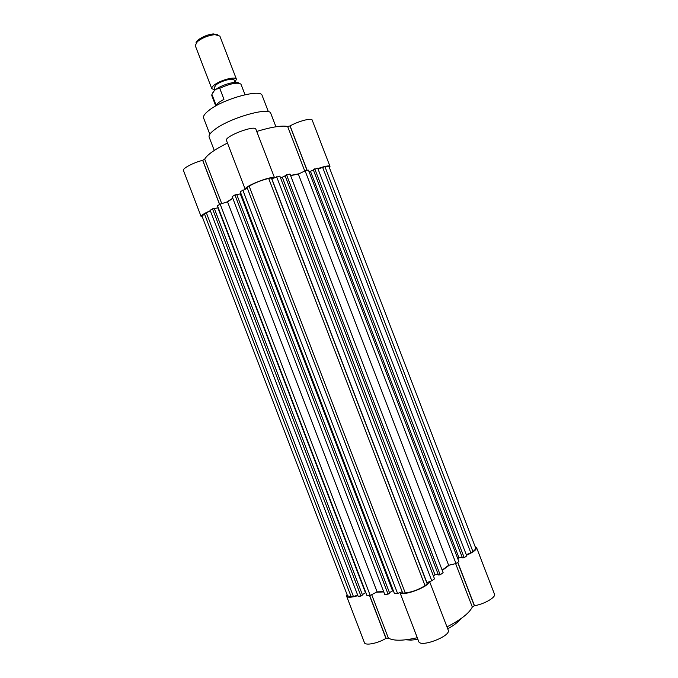 <?xml version="1.0" encoding="UTF-8"?>
<svg xmlns="http://www.w3.org/2000/svg" width="678" height="678" viewBox="0 0 678 678"><rect width="100%" height="100%" fill="white"/><g stroke="black" fill="none" stroke-linecap="round" stroke-linejoin="round"><path stroke-width="1.02" d="M268.395 111.76L262.174 95.59C261.225 88.479 223.299 98.802 209.002 110.319C204.764 113.599 202.968 116.184 203.612 118.074L209.816 134.244M275.929 126.778L270.802 113.438C270.03 106.497 230.164 117.692 214.96 129.379C210.46 132.71 208.527 135.286 209.146 137.109L214.265 150.448M219.57 204.459L202.663 160.347L219.655 204.409L202.747 160.322L204.697 159.144L221.748 203.612M329.364 167.542L329.983 166.364C329.042 165.39 324.999 166.127 317.863 168.585M310.863 171.441L310.422 171.636M329.983 166.364L312.168 120.048C311.787 117.658 298.312 121.201 290.099 125.905L307.083 170.424L290.014 125.947L287.642 126.472C281.717 125.337 271.412 126.989 256.725 131.43M218.019 207.815L217.553 207.968M210.299 210.705C204.146 213.417 201.095 215.384 201.129 216.579L202.366 217.036M299.057 173.763L290.54 175.433M274.192 177.746C270.827 175.882 245.089 185.967 245.241 189.094M232.757 198.188L226.757 202.069M202.663 160.347C193.484 162.567 182.238 168.525 183.45 170.458L201.129 216.579M227.469 143.05C214.655 149.474 207.07 154.838 204.697 159.144M274.471 177.636L255.877 129.21C255.055 124.642 224.028 136.532 226.486 140.482L245.148 189.128M232.834 198.383L227.537 201.832L220.155 204.095L217.494 205.748L366.984 595.648L370.205 595.42L377.112 591.869L383.663 591.614M204.434 213.85L202.061 216.24L347.526 595.818L351.196 596.767L204.434 213.85L206.307 212.689L353.458 596.606L351.196 596.767M210.443 211.07L206.307 212.689M212.511 208.841L210.146 210.307L358.103 596.276L360.959 596.081L362.51 595.03L214.307 208.434L212.511 208.841L360.959 596.081M218.231 207.68L214.401 208.68M234.935 194.933L232.164 196.645L384.723 594.394L388.079 594.157L389.63 593.081L236.741 194.535L234.935 194.933L388.079 594.157M240.995 193.628L236.842 194.798M247.368 188.264L240.232 191.637L394.486 593.699L397.588 593.487L402.198 591.767M249.148 186.111L247.038 187.416L402.715 593.123L405.258 592.936C412.182 592.08 418.758 589.64 425.004 585.614L268.683 178.458C261.581 180.162 255.064 182.721 249.148 186.111L405.258 592.936M276.641 176.788L431.776 580.792L434.513 578.842L279.853 176.119L271.785 178.695L271.319 177.907L268.683 178.458M285.15 175.907L280.556 177.95M285.04 175.619L289.989 174L443.141 572.698L440.183 574.808L438.42 574.961L285.04 175.619M305.1 170.839L456.006 563.537L458.853 561.503L308.448 170.136L305.1 170.839L298.354 174.102L290.608 175.61M313.355 169.958L309.134 171.907M313.253 169.695L317.719 168.195L466.744 555.892L464.21 557.697L462.447 557.875L313.253 169.695M324.94 166.686L472.888 551.511C474.99 549.985 475.888 548.773 475.6 547.866L329.05 166.729C328.796 166.195 327.423 166.178 324.94 166.686L318.016 168.966M472.888 551.511L470.871 552.951L466.269 554.663M462.286 557.452L458.989 557.791L457.76 558.664M456.006 563.537L448.641 565.283L442.149 570.113M438.242 574.503L434.988 574.783L433.395 575.919M431.776 580.792L426.877 582.605L427.25 584.012L425.004 585.614M393.265 590.521L389.469 592.657M365.806 592.564L362.366 594.64M357.637 595.055L353.458 596.606M217.901 207.883L365.4 592.597M220.155 204.095L370.205 595.42M227.537 201.832L377.112 591.869M240.343 194.035L392.469 590.58M242.8 190.052L397.588 593.487M271.319 177.907L427.25 584.012M271.785 178.695L426.877 582.605M282.429 177.551L434.988 574.783M440.183 574.808L286.506 174.729M448.641 565.283L298.354 174.102M310.575 171.61L458.989 557.791M464.21 557.697L314.736 168.822M322.567 167.178L470.871 552.951M371.688 594.657L388.341 638.066L385.96 638.379L369.51 595.47M457.777 562.274L474.464 605.683C483.99 604.293 496.186 597.233 494.474 594.182L476.541 547.536C476.761 549.578 473.414 552.163 466.506 555.265M475.1 546.578L476.541 547.536M459.328 557.757L458.862 557.884M405.953 639.786L410.893 640.125L417.928 639.43M365.535 592.58L365.095 592.801M357.865 595.648C351.382 597.564 347.628 597.75 346.611 596.191L347.034 594.538M383.782 591.919L376.392 592.241M429.31 581.707C428.682 587.004 402.673 596.657 400.054 592.572M449.412 565.096L442.259 570.393M346.611 596.191L364.417 642.651C365.171 645.871 377.816 643.405 385.96 638.379M388.341 638.066C393.503 641.041 403.147 640.922 417.267 637.71M399.961 592.597L418.707 641.464C420.275 648.007 451.429 636.015 448.217 630.116L429.589 581.605M446.971 626.87C460.735 619.836 469.184 613.226 472.32 607.039L455.633 563.621M474.464 605.683L472.32 607.039M447.726 628.845C453.938 625.362 458.328 621.98 460.904 618.692M245.038 94.717L240.936 84.14C237.419 82.097 230.351 83.479 219.731 88.293L223.96 99.293L218.74 102.463L216.096 105.268L211.917 94.378L211.807 95.64L215.765 105.954M234.986 82.369L234.139 80.14C233.639 77.512 220.867 80.86 215.985 84.936L214.112 87.826L214.977 90.081M214.884 89.835L211.799 88.699C211.494 87.801 212.256 86.623 214.087 85.148C220.087 80.131 235.842 75.995 236.444 79.241L234.91 82.148M236.444 79.241L219.875 36.095L214.858 34.629C208.222 35.434 202.391 37.756 197.374 41.612L195.239 45.553L211.799 88.699M217.562 34.722L213.468 33.934C206.815 34.205 195.934 39.875 196.035 42.985M211.917 94.378L214.392 90.538L216.087 89.216L219.731 88.293M238.868 83.208C237.308 80.538 222.799 84.335 216.087 89.216M214.392 90.538L212.68 92.886M290.099 125.905L307.193 170.398M304.753 171L287.642 126.472M386.096 638.32L369.654 595.462M457.658 562.359L474.32 605.725M369.586 595.462L386.028 638.345M474.388 605.7L457.718 562.316"/></g></svg>
